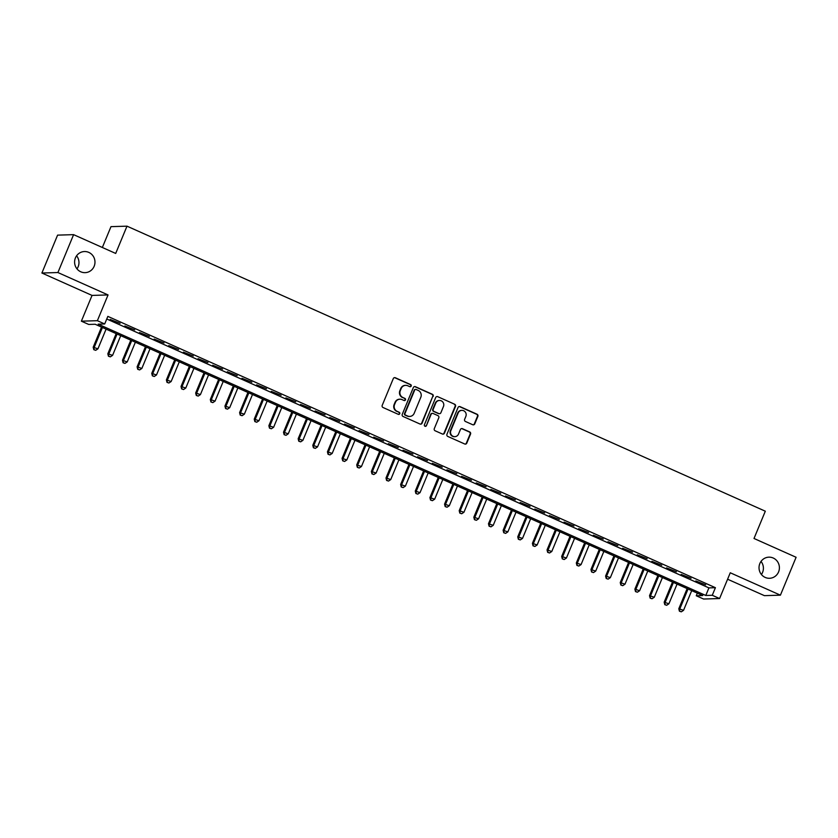 <?xml version="1.0" encoding="UTF-8"?>
<svg xmlns="http://www.w3.org/2000/svg" width="838" height="838" viewBox="0 0 838 838"><rect width="100%" height="100%" fill="white"/><g stroke="black" fill="none" stroke-linecap="round" stroke-linejoin="round"><path stroke-width="1.26" d="M411.196 386.067A1.131 1.089 88.3 0 0 410.62 384.579L395.347 377.76A1.624 1.561 88.3 0 0 393.294 378.598L382.201 405.383A1.624 1.561 88.3 0 0 383.029 407.509L398.291 414.328A1.131 1.089 88.3 0 0 399.736 413.731A1.131 1.089 88.3 0 0 399.16 412.244L397.181 411.364A5.185 5.007 88.3 0 1 394.551 404.545L395.484 402.313A5.185 5.007 88.3 0 1 402.051 399.611L404.021 400.491A1.131 1.089 88.3 0 0 405.466 399.904A1.131 1.089 88.3 0 0 404.89 398.406L402.91 397.526A5.185 5.007 88.3 0 1 400.281 390.718L401.213 388.486A5.185 5.007 88.3 0 1 407.781 385.773L409.761 386.653A1.131 1.089 88.3 0 0 411.196 386.067M410.002 386.737A1.131 1.089 88.3 0 0 410.191 384.59L394.918 377.77A1.624 1.561 88.3 0 0 394.468 377.645M398.542 414.401A1.131 1.089 88.3 0 0 398.72 412.254L397.181 411.364M404.272 400.564A1.131 1.089 88.3 0 0 404.45 398.427L402.91 397.526M759.846 563.534A10.569 10.192 88.3 0 0 769.535 578.283A10.569 10.192 88.3 0 0 778.586 571.904A10.569 10.192 88.3 0 0 768.907 557.165A10.569 10.192 88.3 0 0 759.846 563.534M761.417 574.501A10.569 10.192 88.3 0 0 761.019 561.429M75.42 257.905A10.569 10.192 88.3 0 0 85.099 272.654A10.569 10.192 88.3 0 0 94.16 266.274A10.569 10.192 88.3 0 0 84.47 251.536A10.569 10.192 88.3 0 0 75.42 257.905M76.981 268.872A10.569 10.192 88.3 0 0 76.583 255.8M472.705 424.73A1.624 1.561 88.3 0 0 474.758 423.881L477.87 416.371A1.624 1.561 88.3 0 0 477.042 414.234L460.093 406.66A1.624 1.561 88.3 0 0 458.04 407.509L446.947 434.294A1.624 1.561 88.3 0 0 447.764 436.42L464.723 443.993A1.624 1.561 88.3 0 0 466.776 443.145L470.537 434.074A1.624 1.561 88.3 0 0 469.709 431.937L462.461 428.7A1.624 1.561 88.3 0 0 460.408 429.548L458.543 434.042A4.337 4.18 88.3 0 1 454.825 436.661A4.337 4.18 88.3 0 1 450.854 430.617L458.156 412.987A4.337 4.18 88.3 0 1 461.864 410.369A4.337 4.18 88.3 0 1 465.844 416.413L464.619 419.356A1.624 1.561 88.3 0 0 465.446 421.483L472.705 424.73M712.269 595.273L719.591 598.542L703.585 599.023L696.263 595.755L702.757 595.556L95.176 324.254L88.692 324.442L81.37 321.174L97.376 320.692L104.698 323.96L98.203 324.159L705.785 595.472L712.269 595.273L715.411 587.689L107.84 316.387L104.698 323.96M73.597 234.65L57.906 272.539L41.9 273.02L57.592 235.132L73.597 234.65L115.696 253.443L126.988 226.166L765.314 511.201L754.011 538.478L796.1 557.28L780.408 595.169L730.265 572.773L719.591 598.542M41.9 273.02L92.044 295.416L108.05 294.934L57.906 272.539M108.05 294.934L97.376 320.692M433.173 396.405A1.624 1.561 88.3 0 0 432.356 394.279L415.397 386.706A1.624 1.561 88.3 0 0 413.344 387.554L402.25 414.328A1.624 1.561 88.3 0 0 403.068 416.465L420.027 424.038A1.624 1.561 88.3 0 0 422.08 423.19L432.743 396.426A1.624 1.561 88.3 0 0 431.926 394.289L414.967 386.716A1.624 1.561 88.3 0 0 414.517 386.601M437.74 396.688L454.699 404.262A1.624 1.561 88.3 0 1 455.516 406.388L444.433 433.162A1.624 1.561 88.3 0 1 442.38 434.011L435.121 430.774A1.624 1.561 88.3 0 1 434.294 428.647L438.798 417.785A1.624 1.561 88.3 0 0 437.97 415.648L433.162 413.501A1.624 1.561 88.3 0 0 431.109 414.349L426.427 425.652A1.131 1.089 88.3 0 1 425.453 426.343A1.131 1.089 88.3 0 1 424.416 424.761L435.687 397.537A1.624 1.561 88.3 0 1 437.74 396.688L454.699 404.262M727.594 579.215L764.403 595.65L780.408 595.169M120.075 323.342L110.207 319.456L120.075 323.342M134.709 329.879L124.841 325.992L134.709 329.879M149.353 336.415L139.485 332.529L149.353 336.415M163.997 342.962L154.129 339.065L163.997 342.962M178.63 349.498L168.763 345.602L178.63 349.498M193.274 356.035L183.407 352.138L193.274 356.035M207.918 362.571L198.051 358.674L207.918 362.571M222.552 369.108L212.684 365.221L222.552 369.108M237.196 375.644L227.328 371.758L237.196 375.644M251.829 382.18L241.973 378.294L251.829 382.18M266.474 388.717L256.606 384.831L266.474 388.717M281.118 395.253L271.25 391.367L281.118 395.253M295.751 401.8L285.894 397.903L295.751 401.8M310.395 408.336L300.528 404.44L310.395 408.336M325.039 414.873L315.172 410.976L325.039 414.873M339.673 421.409L329.816 417.513L339.673 421.409M354.317 427.946L344.449 424.059L354.317 427.946M368.961 434.482L359.093 430.596L368.961 434.482M383.595 441.018L373.727 437.132L383.595 441.018M398.239 447.555L388.371 443.669L398.239 447.555M412.883 454.091L403.015 450.205L412.883 454.091M427.516 460.628L417.649 456.741L427.516 460.628M442.16 467.175L432.293 463.278L442.16 467.175M456.794 473.711L446.937 469.814L456.794 473.711M471.438 480.247L461.57 476.351L471.438 480.247M486.082 486.784L476.214 482.898L486.082 486.784M500.715 493.32L490.859 489.434L500.715 493.32M515.36 499.857L505.492 495.97L515.36 499.857M530.004 506.393L520.136 502.507L530.004 506.393M544.637 512.929L534.78 509.043L544.637 512.929M559.281 519.466L549.414 515.58L559.281 519.466M573.925 526.013L564.058 522.116L573.925 526.013M588.559 532.549L578.691 528.652L588.559 532.549M603.203 539.085L593.335 535.189L603.203 539.085M617.847 545.622L607.979 541.736L617.847 545.622M632.481 552.158L622.613 548.272L632.481 552.158M647.125 558.695L637.257 554.808L647.125 558.695M661.758 565.231L651.901 561.345L661.758 565.231M676.402 571.767L666.535 567.881L676.402 571.767M691.046 578.304L681.179 574.418L691.046 578.304M106.751 318.995L708.917 587.888L715.411 587.689M695.823 580.954L705.68 584.851L695.823 580.954M126.988 226.166L110.983 226.648L102.351 247.482M697.342 593.147L696.263 595.755M92.044 295.416L81.37 321.174M708.917 587.888L705.785 595.472M405.655 385.354L405.215 385.365A5.185 5.007 88.3 0 0 400.774 388.497L401.213 388.486M402.481 397.537A5.185 5.007 88.3 0 1 399.852 390.728L400.774 388.497M399.925 399.192L399.485 399.202A5.185 5.007 88.3 0 0 395.044 402.334L395.484 402.313M396.751 411.374A5.185 5.007 88.3 0 1 394.122 404.565L395.044 402.334M420.477 424.154A1.624 1.561 88.3 0 0 421.65 423.2L432.743 396.426M416.119 389.492A1.131 1.089 88.3 0 0 414.674 390.089L404.943 413.595A1.131 1.089 88.3 0 0 405.519 415.082L407.603 416.015A5.185 5.007 88.3 0 0 414.171 413.312L420.823 397.243A5.185 5.007 88.3 0 0 418.193 390.424L416.119 389.492M415.648 389.408L415.219 389.419A1.131 1.089 88.3 0 0 414.244 390.099L414.674 390.089M409.73 416.434L409.3 416.455A5.185 5.007 88.3 0 1 407.163 416.025L405.079 415.093A1.131 1.089 88.3 0 1 404.513 413.605L414.244 390.099M442.82 434.136A1.624 1.561 88.3 0 0 443.993 433.183L455.086 406.399A1.624 1.561 88.3 0 0 454.269 404.272M432.492 413.375L432.062 413.385A1.624 1.561 88.3 0 0 430.68 414.36L426.427 425.652M425.233 426.322A1.131 1.089 88.3 0 0 425.997 425.673M443.459 406.514A4.337 4.18 88.3 0 0 439.489 400.47A4.337 4.18 88.3 0 0 435.77 403.078L433.204 409.29A1.624 1.561 88.3 0 0 434.021 411.416L438.84 413.574A1.624 1.561 88.3 0 0 440.893 412.725L443.459 406.514M439.489 400.47L439.06 400.48A4.337 4.18 88.3 0 0 435.341 403.088L435.77 403.078M439.5 413.7L439.07 413.71A1.624 1.561 88.3 0 1 438.41 413.584L433.592 411.437A1.624 1.561 88.3 0 1 432.775 409.3L435.341 403.088M461.864 410.369L461.434 410.379A4.337 4.18 88.3 0 0 457.716 412.998L458.156 412.987M454.825 436.661L454.395 436.671A4.337 4.18 88.3 0 1 450.415 430.627L457.716 412.998M465.174 444.109A1.624 1.561 88.3 0 0 466.347 443.155L470.097 434.084A1.624 1.561 88.3 0 0 469.28 431.958L462.021 428.71A1.624 1.561 88.3 0 0 461.57 428.595M473.145 424.845A1.624 1.561 88.3 0 0 474.318 423.892L477.43 416.381A1.624 1.561 88.3 0 0 476.613 414.255L459.653 406.681A1.624 1.561 88.3 0 0 459.203 406.556M101.534 327.092L93.196 347.236L97.931 348.828L106.101 329.125M102.435 327.49L94.275 347.194L93.804 349.676L95.7 350.326L94.233 349.666M97.931 348.828L95.7 350.326M93.804 349.676L93.196 347.236M116.178 333.629L107.83 353.772L112.575 355.375L120.735 335.661M117.079 334.027L108.919 353.741L108.437 356.223L110.333 356.862L108.877 356.202M112.575 355.375L110.333 356.862M108.437 356.223L107.83 353.772M130.812 340.165L122.474 360.309L127.219 361.911L135.379 342.197M131.713 340.563L123.553 360.277L123.081 362.76L124.977 363.399L123.511 362.739M127.219 361.911L124.977 363.399M123.081 362.76L122.474 360.309M145.456 346.702L137.118 366.845L141.852 368.448L150.023 348.734M146.357 347.1L138.197 366.814L137.725 369.296L139.621 369.935L138.155 369.286M141.852 368.448L139.621 369.935M137.725 369.296L137.118 366.845M160.1 353.238L151.751 373.381L156.497 374.984L164.657 355.281M161.001 353.636L152.841 373.35L152.359 375.833L154.255 376.471L152.788 375.822M156.497 374.984L154.255 376.471M152.359 375.833L151.751 373.381M174.733 359.774L166.395 379.918L171.141 381.52L179.301 361.817M175.634 360.183L167.474 379.886L167.003 382.369L168.899 383.008L167.432 382.358M171.141 381.52L168.899 383.008M167.003 382.369L166.395 379.918M189.378 366.311L181.039 386.454L185.774 388.057L193.934 368.353M190.278 366.719L182.118 386.423L181.637 388.905L183.532 389.544L182.076 388.895M185.774 388.057L183.532 389.544M181.637 388.905L181.039 386.454M204.022 372.847L195.673 392.991L200.418 394.593L208.578 374.89M204.922 373.256L196.752 392.959L196.281 395.442L198.177 396.081L196.71 395.431M200.418 394.593L198.177 396.081M196.281 395.442L195.673 392.991M218.655 379.394L210.317 399.527L215.052 401.13L223.222 381.426M219.556 379.792L211.396 399.496L210.925 401.978L212.821 402.628L211.354 401.968M215.052 401.13L212.821 402.628M210.925 401.978L210.317 399.527M233.299 385.93L224.951 406.074L229.696 407.666L237.856 387.963M234.2 386.328L226.04 406.032L225.558 408.515L227.454 409.164L225.998 408.504M229.696 407.666L227.454 409.164M225.558 408.515L224.951 406.074M247.943 392.467L239.595 412.61L244.34 414.213L252.5 394.499M248.844 392.865L240.674 412.579L240.202 415.061L242.098 415.7L240.632 415.04M244.34 414.213L242.098 415.7M240.202 415.061L239.595 412.61M262.577 399.003L254.239 419.147L258.973 420.749L267.144 401.035M263.478 399.401L255.318 419.115L254.846 421.598L256.742 422.237L255.276 421.577M258.973 420.749L256.742 422.237M254.846 421.598L254.239 419.147M277.221 405.54L268.872 425.683L273.617 427.286L281.778 407.572M278.122 405.938L269.962 425.652L269.48 428.134L271.376 428.773L269.92 428.124M273.617 427.286L271.376 428.773M269.48 428.134L268.872 425.683M291.865 412.076L283.516 432.219L288.262 433.822L296.422 414.119M292.766 412.474L284.595 432.188L284.124 434.671L286.02 435.31L284.553 434.66M288.262 433.822L286.02 435.31M284.124 434.671L283.516 432.219M306.499 418.612L298.16 438.756L302.895 440.359L311.066 420.655M307.399 419.021L299.239 438.724L298.768 441.207L300.664 441.846L299.197 441.197M302.895 440.359L300.664 441.846M298.768 441.207L298.16 438.756M321.143 425.149L312.794 445.292L317.539 446.895L325.699 427.191M322.043 425.557L313.883 445.261L313.402 447.743L315.298 448.382L313.841 447.733M317.539 446.895L315.298 448.382M313.402 447.743L312.794 445.292M335.776 431.685L327.438 451.829L332.183 453.431L340.343 433.728M336.687 432.094L328.517 451.797L328.046 454.28L329.942 454.919L328.475 454.269M332.183 453.431L329.942 454.919M328.046 454.28L327.438 451.829M350.42 438.232L342.082 458.365L346.817 459.968L354.987 440.264M351.321 438.63L343.161 458.334L342.69 460.816L344.586 461.466L343.119 460.806M346.817 459.968L344.586 461.466M342.69 460.816L342.082 458.365M365.064 444.769L356.716 464.912L361.461 466.504L369.621 446.801M365.965 445.167L357.805 464.87L357.323 467.353L359.219 468.002L357.753 467.342M361.461 466.504L359.219 468.002M357.323 467.353L356.716 464.912M379.698 451.305L371.36 471.448L376.105 473.051L384.265 453.337M380.599 451.703L372.439 471.417L371.967 473.899L373.863 474.538L372.397 473.879M376.105 473.051L373.863 474.538M371.967 473.899L371.36 471.448M394.342 457.841L386.004 477.985L390.738 479.587L398.898 459.873M395.243 458.239L387.083 477.953L386.601 480.436L388.507 481.075L387.041 480.415M390.738 479.587L388.507 481.075M386.601 480.436L386.004 477.985M408.986 464.378L400.637 484.521L405.383 486.124L413.543 466.41M409.887 464.776L401.716 484.49L401.245 486.972L403.141 487.611L401.674 486.962M405.383 486.124L403.141 487.611M401.245 486.972L400.637 484.521M423.619 470.914L415.281 491.058L420.027 492.66L428.187 472.957M424.52 471.312L416.36 491.026L415.889 493.509L417.785 494.148L416.318 493.498M420.027 492.66L417.785 494.148M415.889 493.509L415.281 491.058M438.264 477.451L429.915 497.594L434.66 499.197L442.82 479.493M439.164 477.859L431.004 497.563L430.523 500.045L432.418 500.684L430.962 500.035M434.66 499.197L432.418 500.684M430.523 500.045L429.915 497.594M452.908 483.987L444.559 504.13L449.304 505.733L457.464 486.03M453.808 484.395L445.638 504.099L445.167 506.581L447.063 507.22L445.596 506.571M449.304 505.733L447.063 507.22M445.167 506.581L444.559 504.13M467.541 490.523L459.203 510.667L463.938 512.269L472.108 492.566M468.442 490.932L460.282 510.635L459.811 513.118L461.707 513.757L460.24 513.107M463.938 512.269L461.707 513.757M459.811 513.118L459.203 510.667M482.185 497.07L473.837 517.203L478.582 518.806L486.742 499.102M483.086 497.468L474.926 517.172L474.444 519.654L476.34 520.304L474.884 519.644M478.582 518.806L476.34 520.304M474.444 519.654L473.837 517.203M496.829 503.607L488.481 523.75L493.226 525.342L501.386 505.639M497.73 504.005L489.56 523.708L489.088 526.191L490.984 526.84L489.518 526.18M493.226 525.342L490.984 526.84M489.088 526.191L488.481 523.75M511.463 510.143L503.125 530.286L507.859 531.889L516.03 512.175M512.364 510.541L504.204 530.255L503.732 532.738L505.628 533.377L504.162 532.717M507.859 531.889L505.628 533.377M503.732 532.738L503.125 530.286M526.107 516.679L517.758 536.823L522.503 538.425L530.664 518.712M527.008 517.077L518.848 536.791L518.366 539.274L520.262 539.913L518.806 539.253M522.503 538.425L520.262 539.913M518.366 539.274L517.758 536.823M540.74 523.216L532.402 543.359L537.148 544.962L545.308 525.248M541.652 523.614L533.481 543.328L533.01 545.81L534.906 546.449L533.439 545.8M537.148 544.962L534.906 546.449M533.01 545.81L532.402 543.359M555.385 529.752L547.046 549.896L551.781 551.498L559.952 531.795M556.285 530.15L548.125 549.864L547.654 552.347L549.55 552.986L548.083 552.336M551.781 551.498L549.55 552.986M547.654 552.347L547.046 549.896M570.029 536.289L561.68 556.432L566.425 558.035L574.585 538.331M570.929 536.697L562.769 556.401L562.288 558.883L564.184 559.522L562.717 558.873M566.425 558.035L564.184 559.522M562.288 558.883L561.68 556.432M584.662 542.825L576.324 562.968L581.069 564.571L589.229 544.868M585.563 543.234L577.403 562.937L576.932 565.42L578.828 566.059L577.361 565.409M581.069 564.571L578.828 566.059M576.932 565.42L576.324 562.968M599.306 549.361L590.968 569.505L595.703 571.107L603.873 551.404M600.207 549.77L592.047 569.473L591.565 571.956L593.472 572.595L592.005 571.945M595.703 571.107L593.472 572.595M591.565 571.956L590.968 569.505M613.95 555.908L605.602 576.041L610.347 577.644L618.507 557.94M614.851 556.306L606.681 576.01L606.209 578.492L608.105 579.142L606.639 578.482M610.347 577.644L608.105 579.142M606.209 578.492L605.602 576.041M628.584 562.445L620.246 582.588L624.991 584.18L633.151 564.477M629.485 562.843L621.325 582.546L620.853 585.029L622.749 585.678L621.283 585.018M624.991 584.18L622.749 585.678M620.853 585.029L620.246 582.588M643.228 568.981L634.89 589.124L639.624 590.727L647.784 571.013M644.129 569.379L635.969 589.093L635.487 591.576L637.383 592.215L635.927 591.555M639.624 590.727L637.383 592.215M635.487 591.576L634.89 589.124M657.872 575.517L649.523 595.661L654.269 597.264L662.429 577.55M658.773 575.915L650.602 595.629L650.131 598.112L652.027 598.751L650.56 598.091M654.269 597.264L652.027 598.751M650.131 598.112L649.523 595.661M672.505 582.054L664.167 602.197L668.902 603.8L677.073 584.086M673.406 582.452L665.246 602.166L664.775 604.648L666.671 605.287L665.204 604.638M668.902 603.8L666.671 605.287M664.775 604.648L664.167 602.197M687.15 588.59L678.801 608.734L683.546 610.336L691.706 590.633M688.05 588.988L679.89 608.702L679.409 611.185L681.304 611.824L679.848 611.174M683.546 610.336L681.304 611.824M679.409 611.185L678.801 608.734"/></g></svg>
